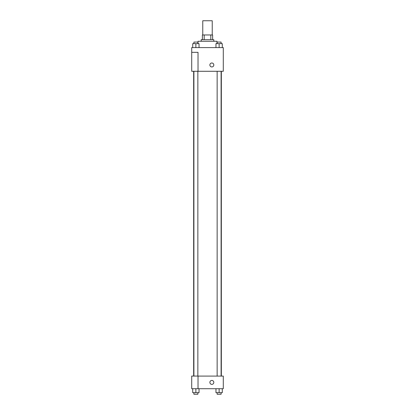 <?xml version="1.0" encoding="UTF-8"?>
<svg xmlns="http://www.w3.org/2000/svg" width="415" height="415" viewBox="0 0 415 415"><rect width="100%" height="100%" fill="white"/><g stroke="black" fill="none" stroke-linecap="round" stroke-linejoin="round"><path stroke-width="0.62" d="M212.236 34.964L212.236 20.75L202.764 20.75L202.764 34.964M204.175 39.7L204.175 34.964L202.37 34.964L202.37 39.7L202.37 34.964M204.175 34.964L212.63 34.964L212.63 39.7M210.825 39.7L210.825 34.964M201.182 41.282L201.182 39.7L213.818 39.7L213.818 41.282M216.978 43.648L216.978 41.282L198.022 41.282L198.022 43.648M191.709 47.595L223.291 47.595L223.291 71.287L191.709 71.287L198.022 71.261L198.022 52.337L191.709 52.337L191.709 47.595M209.871 64.968A1.976 1.976 0 0 1 212.833 63.262A1.976 1.976 0 0 1 212.833 66.68A1.976 1.976 0 0 1 209.871 64.968M191.709 52.337L191.709 71.261M198.022 376.089L223.291 376.089L223.291 388.72L191.709 388.72L191.709 376.063L198.022 376.063L198.022 388.72M209.871 382.407A1.976 1.976 0 0 1 212.833 380.695A1.976 1.976 0 0 1 212.833 384.114A1.976 1.976 0 0 1 209.871 382.407M215.966 388.72L215.966 392.673L222.284 392.673L222.284 388.72L222.284 392.673M219.125 392.673L219.125 388.72M221.096 392.673L221.096 394.25L217.149 394.25L217.149 392.673M192.716 388.72L192.716 392.673L199.034 392.673L199.034 388.72L199.034 392.673M195.875 392.673L195.875 388.72M197.851 392.673L197.851 394.25L193.904 394.25L193.904 392.673M215.966 47.595L215.966 43.648L222.284 43.648L222.284 47.595L222.284 43.648M219.125 47.595L219.125 43.648M221.096 43.648L221.096 42.071L217.149 42.071L217.149 43.648M192.716 47.595L192.716 43.648L199.034 43.648L199.034 47.595L199.034 43.648M195.875 47.595L195.875 43.648M197.851 43.648L197.851 42.071L193.904 42.071L193.904 43.648M221.335 376.089L221.335 71.287M193.665 376.063L193.665 71.287M217.149 71.287L217.149 376.089M221.096 71.287L221.096 376.089M197.851 376.063L197.851 71.287M193.904 376.063L193.904 71.287"/></g></svg>
